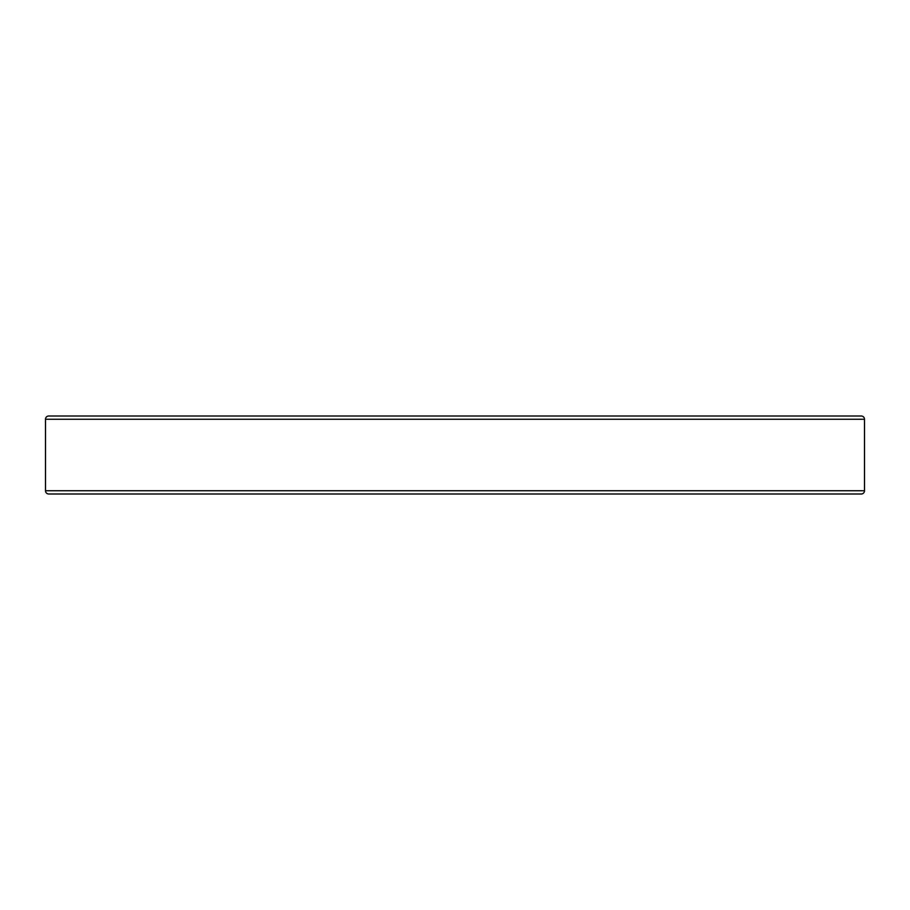 <?xml version="1.0" encoding="UTF-8"?>
<svg xmlns="http://www.w3.org/2000/svg" width="910" height="910" viewBox="0 0 910 910"><rect width="100%" height="100%" fill="white"/><g stroke="black" fill="none" stroke-linecap="round" stroke-linejoin="round"><path stroke-width="1.36" d="M861.247 415.995L859.29 415.995L861.247 415.995A3.253 3.253 0 0 1 864.5 419.248L864.5 490.752L45.5 490.752A3.253 3.253 0 0 0 48.753 494.005L861.247 494.005A3.253 3.253 0 0 0 864.5 490.752L864.5 419.248A3.253 3.253 0 0 0 861.247 415.995L48.753 415.995A3.253 3.253 0 0 0 45.5 419.248L864.5 419.248L45.5 419.248L45.5 490.752L864.5 490.752A3.253 3.253 0 0 1 861.247 494.005L50.71 494.005M859.29 415.995L48.753 415.995A3.253 3.253 0 0 0 45.5 419.248L45.5 490.752A3.253 3.253 0 0 0 48.753 494.005"/></g></svg>

